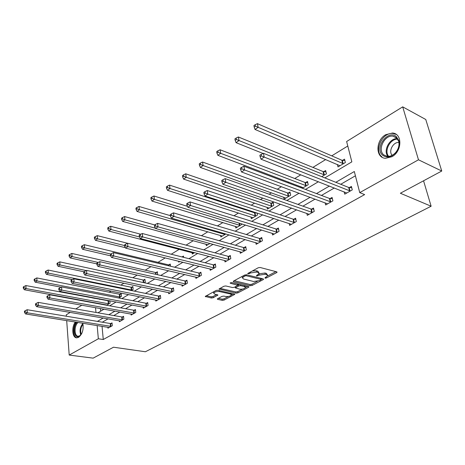 <?xml version="1.0" encoding="UTF-8"?>
<svg xmlns="http://www.w3.org/2000/svg" width="465" height="465" viewBox="0 0 465 465"><rect width="100%" height="100%" fill="white"/><g stroke="black" fill="none" stroke-linecap="round" stroke-linejoin="round"><path stroke-width="0.7" d="M265.056 278.175L266.358 277.983L276.669 272.6L277.088 272.223L276.745 271.845L260.138 267.485L258.215 267.77L247.613 273.583L249.205 273.664L250.53 272.955L256.622 272.06L258.023 272.414L259.174 273.653L256.575 275.518L256.552 276.041L259.191 275.146L265.224 274.263L266.596 274.612L267.706 275.809L265.091 277.669L265.056 278.175M82.741 323.192C83.863 329.319 82.485 334.027 78.614 337.323L76.818 337.834C72.261 338.113 71.279 327.052 75.342 321.995M385.694 134.705L392.443 133.019C402.55 133.409 402.225 151.392 391.908 156.734L385.479 158.303C375.313 157.885 375.551 140.238 385.694 134.705M217.643 298.704L217.306 299.012L217.69 299.361L222.299 300.349L224.078 300.088L234.848 294.322L217.835 290.241L215.993 290.509L205.251 296.426L211.366 298.013L213.168 297.745L217.934 295.077L214.72 294.101L213.668 293.119C214.795 291.834 216.725 291.317 219.468 291.561L230.431 294.002L231.419 294.944C230.303 296.211 228.385 296.728 225.676 296.501L223.874 296.106L222.072 296.368L217.643 298.704M324.837 177.903L351.842 161.855L346.628 141.517L402.702 106.857L425.766 119.499L441.75 171.027L400.365 193.242L431.125 206.228L145.382 351.755L113.501 347.216L93.14 358.143L69.204 355.068L66.687 320.594M441.75 171.027L418.477 159.786L359.736 192.626L354.318 171.521L335.823 182.309M102.05 326.314L103.271 339.508L364.647 194.597L359.736 192.626M103.271 339.508L98.342 338.776L69.204 355.068M250.246 285.719L252.077 285.452L263.178 279.645L263.579 279.291L263.231 278.924L246.601 274.769L244.7 275.048L233.587 281.034L233.221 281.377L233.604 281.761L250.246 285.719L250.025 284.499L251.856 284.225L257.331 281.36M248.606 287.265L237.853 292.886L236.046 293.148L219.009 289.021L223.927 286.237L225.781 285.963L232.61 287.544L234.447 287.271L237.888 285.307L230.407 283.261L230.134 282.993L231.698 282.563L248.624 286.568L248.978 286.928L248.606 287.265L248.473 286.533M431.125 206.228L423.557 180.792M355.417 175.793L340.74 184.28M334.347 187.976L321.454 195.434M315.107 199.107L302.913 206.158M296.612 209.808L285.068 216.481M278.814 220.102L267.887 226.42M261.679 230.012L251.327 235.999M245.165 239.562L235.36 245.235M229.245 248.769L219.951 254.146M213.888 257.651L205.077 262.748M199.067 266.224L190.708 271.06M184.744 274.513L176.816 279.093M170.899 282.517L163.378 286.87M157.513 290.259L150.375 294.386M144.557 297.751L137.785 301.669M132.014 305.005L125.585 308.725M119.865 312.032L113.762 315.566M108.095 318.845L102.3 322.193M344.164 191.83L344.734 194.155L352.278 189.883L351.406 186.413L349.36 187.575M325.14 202.804L325.645 204.96L332.899 200.851L332.08 197.427L330.121 198.543M306.836 213.354L307.278 215.353L314.259 211.406L313.497 208.024L311.608 209.099M289.207 223.496L289.596 225.362L296.321 221.561L295.606 218.219L293.787 219.259M272.217 233.256L272.56 235.005L279.041 231.343L278.372 228.042L276.617 229.042M255.831 242.66L256.139 244.305L262.382 240.771L261.76 237.516L260.069 238.475M240.016 251.728L240.289 253.274L246.322 249.862L245.735 246.648L244.108 247.578M224.752 260.476L224.996 261.935L230.814 258.639L230.268 255.465L228.699 256.36M210 268.921L210.221 270.299L215.841 267.113L215.336 263.981L213.813 264.847M195.742 277.076L195.939 278.384L201.374 275.303L200.897 272.205L199.427 273.042M181.949 284.958L182.123 286.202L187.383 283.226L186.942 280.163L185.523 280.976M168.603 292.584L168.76 293.764L173.852 290.887L173.439 287.858L172.062 288.643M155.682 299.966L155.827 301.088L160.751 298.298L160.373 295.31L159.036 296.071M143.168 307.115L143.296 308.185L148.068 305.482L147.713 302.529L146.423 303.261M131.037 314.038L131.147 315.055L135.774 312.439L135.449 309.521L134.193 310.231M119.273 320.745L119.371 321.722L123.859 319.182L123.556 316.299L122.341 316.991M107.863 327.255L107.95 328.185L112.303 325.727L112.024 322.873L110.844 323.541M347.779 146.016L331.737 155.851M325.744 159.524L312.887 167.406M300.809 174.811L294.758 178.519M288.852 182.135L287.818 182.768M281.424 186.686L277.297 189.22M271.444 192.806L269.159 194.207M262.824 198.09L260.476 199.526M254.669 203.089L251.234 205.193M244.956 209.041L244.259 209.465M238.504 212.999L234 215.754M222.904 222.555L217.417 225.92M207.849 231.779L201.45 235.703M193.312 240.696L186.064 245.136M179.263 249.304L171.23 254.227M165.238 257.901L157.995 262.341M150.986 266.637L145.225 270.165M137.222 275.071L132.851 277.75M123.928 283.22L120.865 285.097M111.083 291.09L109.24 292.223M99.51 298.867L99.562 299.431M99.952 303.668L99.987 304.023M100.405 308.545L100.649 311.184M337.404 164.482L338.009 166.923L345.373 162.518L344.524 159.164L342.536 160.361M321.722 176.654L326.442 173.834L325.651 170.521L323.733 171.672M302.343 188.238L308.225 184.721L307.481 181.449L305.639 182.559M300.931 186.698L301.175 187.802M283.685 197.172L284.098 199.142L290.677 195.213L289.986 191.975L288.201 193.045M267.055 207.268L267.422 209.111L273.763 205.321L273.118 202.124L271.403 203.159M255.756 212.569L255.192 212.906M167.359 186.169L166.342 186.878L166.534 188.244L167.551 187.535L167.359 186.169L169.533 185.117L254.547 212.819L257.058 213.005L257.453 215.068L251.333 218.724L251.007 216.992M241.597 223.828L241.713 224.479L235.807 228.007L235.517 226.374M220.55 235.43L220.811 236.97L225.868 233.947M206.082 244.177L206.315 245.636L209.948 243.462M197.218 248.101L196.858 248.002M192.092 252.635L192.295 254.012L194.603 252.635M183.658 257.354L183.472 256.058L182.077 256.895M178.607 261.191L178.734 262.12L179.798 261.481M170.51 266.242L170.207 264.033L168.859 264.847M157.606 274.751L157.368 271.763L156.054 272.548M144.214 282.755L145.266 282.127L144.923 279.25L143.65 280.011M131.264 290.497L133.176 289.352L132.856 286.504L131.63 287.248M118.732 297.984L121.458 296.356L121.162 293.543L119.964 294.264M109.252 300.71L108.647 301.07M109.85 300.82L110.083 303.157L106.595 305.238M105.7 304.726L105.735 305.081M402.702 106.857L418.477 159.786M66.367 316.235L66.263 314.828L70.209 312.393M75.801 308.934L81.823 305.214M87.472 301.721L87.908 301.448M93.128 298.222L93.825 297.792M97.929 312.8L104.003 309.19M109.694 305.807L116.099 302M121.836 298.588L128.584 294.578M134.379 291.131L141.494 286.899M147.341 283.423L154.839 278.965M160.739 275.46L168.65 270.758M174.602 267.218L182.948 262.26M188.953 258.685L197.753 253.454M203.815 249.85L213.104 244.328M219.218 240.696L229.024 234.866M235.191 231.198L245.549 225.043M251.763 221.346L262.708 214.842M268.979 211.116L280.546 204.234M286.87 200.479L299.1 193.208M305.47 189.418L318.415 181.722M94.668 297.955L94.721 298.524M95.104 302.773L95.133 303.128M95.546 307.673L95.976 312.457M97.15 325.523L98.342 338.776M329.423 186.041L316.514 193.574M310.155 197.282L297.949 204.402M291.636 208.082L280.087 214.818M273.827 218.474L262.894 224.851M256.68 228.472L246.328 234.511M240.167 238.109L230.361 243.829M224.246 247.392L214.952 252.815M208.89 256.349L200.084 261.487M194.068 264.998L185.715 269.869M179.752 273.344L171.829 277.965M165.924 281.418L158.408 285.801M152.543 289.218L145.411 293.38M139.605 296.769L132.839 300.716M127.079 304.075L120.656 307.818M114.948 311.149L108.851 314.706M103.189 318.008L97.406 321.385M267.573 275.117L266.358 273.362L266.596 274.612M259.086 273.833L264.986 273.013L266.358 273.362M259.04 272.949L257.79 271.159L258.023 272.414M252.309 270.95L256.389 270.799L257.79 271.159M267.637 275.954L275.902 271.624M234.191 280.709L250.025 284.499M261.098 279.384L262.382 278.709M260.865 279.878L260.9 279.372L246.299 275.745L244.974 275.937L242.381 277.803L243.573 279.035L253.553 281.47L259.493 280.598L260.865 279.878M261.115 279.482L260.923 278.343M242.248 276.367L242.282 277.233M247.775 286.37L245.433 287.597M242.62 289.073L237.644 291.677L237.853 292.886M220.009 288.352L235.842 291.944L237.644 291.677M239.574 284.429L237.859 285.115L237.685 283.981M239.585 289.154C242.335 289.399 244.288 288.864 245.456 287.539L244.485 286.574L240.661 285.673L238.818 285.946L235.383 287.905L239.585 289.154M245.363 287.021L245.084 285.731M235.203 286.87L235.383 287.905M231.338 294.455L231.111 293.217M217.748 290.224L216.173 290.427M213.487 291.863L213.557 292.392M206.274 295.752L211.174 296.804L212.976 296.536L216.725 294.537M218.335 298.344L222.101 299.152L223.88 298.89L228.577 296.432M231.425 294.938L233.628 293.781M344.879 160.559L341.868 160.239L257.43 123.655L258.174 127.3L255.053 129.468L339.985 165.743M343.373 163.715L255.448 126.184L255.151 124.725L253.907 125.597L254.198 127.055L255.448 126.184M255.053 129.468L254.198 127.055M255.151 124.725L257.43 123.655M349.558 190.935L348.692 187.465L263.446 153.299L264.213 157.083L350.232 191.039M261.44 155.949L261.132 154.438L259.859 155.281L260.162 156.798L261.44 155.949L264.213 157.083L261.016 159.187L346.762 193.01M348.692 187.465L351.738 187.738M263.446 153.299L261.132 154.438M260.162 156.798L261.016 159.187M382.928 155.444C373.872 148.8 387.514 129.16 396.244 136.507L398.918 140.668C399.859 144.946 398.738 149.015 395.552 152.886C391.135 157.246 386.926 158.1 382.928 155.444M396.226 137.454L392.937 136.152C384.386 134.798 377.092 150.096 383.898 154.973L387.368 156.374C390.333 156.554 393.076 155.298 395.593 152.601C398.534 149.027 399.569 145.26 398.703 141.308L396.226 137.454M392.181 155.316C388.112 151.439 393.227 141.686 398.941 142.488M396.302 134.466L393.187 133.49C382.579 131.81 373.535 150.759 381.951 156.833M82.526 323.158L83.171 325.395M81.794 333.44L79.306 336.271C74.173 339.595 72.22 326.831 77.091 322.28M78.126 322.443C73.999 325.483 74.109 336.474 78.3 336.207L79.753 335.794L80.834 334.91M82.753 323.71L82.456 323.146M76.161 322.129C72.337 326.854 72.889 337.247 77.051 337.828M325.965 171.847L323.07 171.556L238.365 136.989L239.045 140.587L236.057 142.662L263.074 153.485M324.518 174.985L236.377 139.5L236.104 138.059L234.912 138.896L235.18 140.331L236.377 139.5M236.057 142.662L235.18 140.331M236.104 138.059L238.365 136.989M307.766 182.71L304.976 182.454L220.085 149.771L220.712 153.322L217.847 155.316L303.226 187.709M306.371 185.831L220.712 153.322L218.097 152.258L217.847 150.834L216.702 151.637L216.952 153.055L218.097 152.258M217.847 155.316L216.952 153.055M217.847 150.834L220.085 149.771M330.26 201.868L329.447 198.445L243.898 166.238L244.607 169.969L330.935 201.967M241.887 168.865L241.608 167.371L240.382 168.179L240.661 169.673L241.887 168.865L244.607 169.969L241.538 171.986L327.593 203.856M329.447 198.445L332.382 198.689M243.898 166.238L241.608 167.371M240.661 169.673L241.538 171.986M311.701 212.383L310.94 209L225.176 178.63L225.827 182.315L312.37 212.476M223.159 181.234L222.904 179.757L221.729 180.536L221.985 182.007L223.159 181.234L225.827 182.315L222.886 184.239L309.155 214.295M310.94 209L313.765 209.221M225.176 178.63L222.904 179.757M221.985 182.007L222.886 184.239M290.241 193.178L287.55 192.946L202.548 162.029L203.124 165.54L200.374 167.447L285.865 198.09M288.893 196.277L203.124 165.54L200.56 164.494L200.334 163.093L199.235 163.86L199.462 165.261L200.56 164.494M200.374 167.447L199.462 165.261M200.334 163.093L202.548 162.029M273.35 203.269L270.752 203.066L185.715 173.805L186.244 177.264L183.599 179.101L269.125 208.093M272.042 206.35L186.244 177.264L183.727 176.247L183.518 174.857L182.46 175.601L182.669 176.985L183.727 176.247M183.599 179.101L182.669 176.985M183.518 174.857L185.715 173.805M255.797 216.062L170.021 188.534L167.476 190.301L252.977 217.742M169.533 185.117L170.021 188.534L167.551 187.535M167.476 190.301L166.534 188.244M293.834 222.503L293.124 219.166L207.227 190.511L207.82 194.143L294.496 222.59M205.21 193.085L204.978 191.632L203.85 192.376L204.089 193.829L205.21 193.085L207.82 194.143L205.007 195.992L291.404 224.345M293.124 219.166L295.85 219.364M207.227 190.511L204.978 191.632M204.089 193.829L205.007 195.992M276.623 232.256L275.96 228.96L190.005 201.909L190.551 205.495L277.285 232.337M187.994 204.46L187.773 203.025L186.698 203.74L186.913 205.17L187.994 204.46L190.551 205.495L187.848 207.268L274.298 234.023M275.96 228.96L278.593 229.135M190.005 201.909L187.773 203.025M186.913 205.17L187.848 207.268M260.034 241.655L259.418 238.4L173.468 212.86L173.968 216.394L260.691 241.73M171.457 215.376L171.26 213.964L170.225 214.65L170.423 216.062L171.457 215.376L173.968 216.394L171.37 218.097L257.813 243.358M259.418 238.4L261.958 238.551M173.468 212.86L171.26 213.964M170.423 216.062L171.37 218.097M187.43 206.332L153.973 195.998L154.421 199.369L151.974 201.072L237.394 227.06M240.114 225.432L154.421 199.369L151.997 198.392L151.817 197.044L150.846 197.724L151.02 199.072L151.997 198.392M151.974 201.072L151.02 199.072M151.817 197.044L153.973 195.998M244.032 250.716L243.457 247.508L157.571 223.38L158.03 226.862L244.683 250.786M155.566 225.874L155.386 224.479L154.392 225.136L154.572 226.531L155.566 225.874L158.03 226.862L155.537 228.507L241.91 252.361M243.457 247.508L245.915 247.642M157.571 223.38L155.386 224.479M154.572 226.531L155.537 228.507M170.364 215.661L139 206.472L139.407 209.802L137.053 211.436L222.34 236.057M224.967 234.488L139.407 209.802L137.024 208.843L136.867 207.506L135.925 208.163L136.088 209.5L137.024 208.843M137.053 211.436L136.088 209.5M136.867 207.506L139 206.472M228.588 259.47L228.048 256.296L142.284 233.494L142.703 236.935L229.239 259.534M140.285 235.964L140.122 234.587L139.163 235.226L139.326 236.598L140.285 235.964L142.703 236.935L140.302 238.516L226.56 261.051M228.048 256.296L230.431 256.413M142.284 233.494L140.122 234.587M139.326 236.598L140.302 238.516M154.688 224.938L124.579 216.556L124.946 219.84L122.679 221.416L207.797 244.753M155.397 228.222L124.946 219.84L122.609 218.905L122.464 217.585L121.557 218.219L121.702 219.538L122.609 218.905M122.679 221.416L121.702 219.538M122.464 217.585L124.579 216.556M213.673 267.921L213.173 264.783L127.573 243.236L127.951 246.63L214.319 267.98M125.579 245.677L125.428 244.323L124.504 244.933L124.655 246.287L125.579 245.677L127.951 246.63L125.643 248.153L211.726 269.444M213.173 264.783L215.481 264.887M127.573 243.236L125.428 244.323M124.655 246.287L125.643 248.153M140.802 234.244L110.676 226.275L111.013 229.524L108.827 231.041L193.731 253.158M139.517 236.976L111.013 229.524L108.717 228.6L108.583 227.298L107.711 227.908L107.845 229.21L108.717 228.6M108.827 231.041L107.845 229.21M108.583 227.298L110.676 226.275M199.264 276.082L198.793 272.99L113.402 252.617L113.745 255.965L199.898 276.14M111.414 255.035L111.275 253.692L110.385 254.279L110.525 255.622L111.414 255.035L113.745 255.965L111.519 257.43L197.398 277.559M198.793 272.99L201.031 273.077M113.402 252.617L111.275 253.692M110.525 255.622L111.519 257.43M127.52 243.259L97.272 235.645L97.574 238.853L95.47 240.318L125.405 247.7M183.599 256.942L181.798 256.889M124.574 245.567L97.574 238.853L95.319 237.952L95.203 236.668L94.36 237.255L94.476 238.539L95.319 237.952M95.47 240.318L94.476 238.539M95.203 236.668L97.272 235.645M185.326 283.981L184.89 280.924L99.737 261.661L100.051 264.969L185.959 284.034M97.76 264.05L97.638 262.725L96.778 263.295L96.9 264.62L97.76 264.05L100.051 264.969L97.906 266.381L183.536 285.4M184.89 280.924L187.064 281M99.737 261.661L97.638 262.725M96.9 264.62L97.906 266.381M170.324 264.887L168.237 264.794L84.334 244.695L84.613 247.862L82.572 249.275L110.658 255.866M110.746 254.041L84.613 247.862L82.392 246.973L82.282 245.706L81.474 246.276L81.578 247.543L82.392 246.973M82.572 249.275L81.578 247.543M82.282 245.706L84.334 244.695M171.841 291.619L171.434 288.596L86.56 270.38L86.845 273.647L172.474 291.665M84.595 272.746L84.485 271.438L83.653 271.99L83.764 273.292L84.595 272.746L86.845 273.647L84.775 275.007L170.126 292.991M171.434 288.596L173.55 288.666M86.56 270.38L84.485 271.438M83.764 273.292L84.775 275.007M157.472 272.583L155.438 272.496L71.843 253.431L72.092 256.558L70.122 257.924L96.836 263.893M98.208 262.44L72.092 256.558L69.907 255.686L69.814 254.436L69.029 254.983L69.122 256.238L69.907 255.686M70.122 257.924L69.122 256.238M69.814 254.436L71.843 253.431M158.792 299.012L158.414 296.025L73.848 278.797L74.098 282.023L159.414 299.053M71.889 281.139L71.784 279.849L70.988 280.378L71.087 281.668L71.889 281.139L74.098 282.023L72.098 283.336L157.147 300.338M158.414 296.025L160.471 296.083M73.848 278.797L71.784 279.849M71.087 281.668L72.098 283.336M145.016 280.035L143.04 279.965L59.776 261.871L59.997 264.963L58.096 266.282L83.962 271.787M86.182 270.572L59.997 264.963L57.846 264.108L57.759 262.87L57.003 263.399L57.09 264.637L57.846 264.108M58.096 266.282L57.09 264.637M57.759 262.87L59.776 261.871M146.155 306.173L145.801 303.221L61.566 286.928L61.793 290.108L146.771 306.214M59.613 289.242L59.526 287.969L58.753 288.48L58.846 289.753L59.613 289.242L61.793 290.108L59.857 291.381L144.574 307.458M145.801 303.221L147.8 303.273M61.566 286.928L59.526 287.969M58.846 289.753L59.857 291.381M132.944 287.265L131.02 287.201L48.104 270.031L48.302 273.083L46.465 274.362L72.284 279.593M131.944 290.084L48.302 273.083L46.186 272.246L46.111 271.019L45.378 271.537L45.454 272.757L46.186 272.246M46.465 274.362L45.454 272.757M46.111 271.019L48.104 270.031M133.908 313.114L133.583 310.196L49.697 294.781L49.9 297.925L134.519 313.148M47.761 297.077L47.68 295.816L46.936 296.31L47.011 297.565L47.761 297.077L49.9 297.925L48.035 299.152L132.391 314.352M133.583 310.196L135.524 310.236M49.697 294.781L47.68 295.816M47.011 297.565L48.035 299.152M121.237 294.275L119.366 294.223L36.816 277.925L36.991 280.941L35.212 282.179L61.084 287.172M120.261 297.071L36.991 280.941L34.91 280.116L34.846 278.907L34.131 279.401L34.201 280.61L34.91 280.116M35.212 282.179L34.201 280.61M34.846 278.907L36.816 277.925M122.033 319.839L121.731 316.956L38.223 302.378L38.403 305.482L122.644 319.874M36.293 304.645L36.224 303.401L35.503 303.877L35.573 305.121L36.293 304.645L38.403 305.482L36.596 306.668L120.58 321.042M121.731 316.956L123.626 316.991M38.223 302.378L36.224 303.401M35.573 305.121L36.596 306.668M109.88 301.082L25.889 285.562L26.04 288.544L24.32 289.742L106.95 305.028M108.92 303.848L26.04 288.544L23.994 287.736L23.936 286.539L23.25 287.021L23.308 288.213L23.994 287.736M24.32 289.742L23.308 288.213M23.936 286.539L25.889 285.562M110.519 326.36L110.24 323.512L27.127 309.725L27.284 312.788L111.123 326.389M25.209 311.969L25.145 310.742L24.447 311.201L24.511 312.428L25.209 311.969L27.284 312.788L25.534 313.939L109.118 327.529M110.24 323.512L112.088 323.541M27.127 309.725L25.145 310.742M24.511 312.428L25.534 313.939M266.189 277.094L266.358 277.983M249.037 272.711L249.205 273.664M257.697 274.925L257.872 275.844M264.986 273.013L265.224 274.263M258.976 273.995L259.191 275.146M256.389 270.799L256.622 272.06M250.356 272.002L250.53 272.955M276.506 271.787L276.669 272.6M233.488 281.093L233.604 281.761M263.033 278.872L263.178 279.645M251.856 284.225L252.077 285.452M260.696 278.291L260.9 279.372M246.119 274.716L246.299 275.745M244.805 274.995L244.974 275.937M243.428 275.733L243.596 276.681M235.842 291.944L236.046 293.148M219.294 288.736L219.404 289.399M237.336 283.9L237.516 284.935M230.326 282.796L230.407 283.261M244.305 285.545L244.485 286.574M240.481 284.644L240.661 285.673M238.603 284.714L238.818 285.946M235.592 286.667L235.743 287.573M230.262 293.026L230.431 294.002M219.311 290.573L219.468 291.561M217.481 294.705L217.591 295.391M212.976 296.536L213.168 297.745M211.174 296.804L211.366 298.013M205.553 296.135L205.652 296.792M234.372 293.95L234.488 294.641M223.88 298.89L224.078 300.088M222.101 299.152L222.299 300.349M217.591 298.739L217.69 299.361M342.321 160.344L343.158 163.697M341.868 160.239L342.711 163.593M350.017 191.028L349.145 187.558M388.002 156.403C382.852 150.869 389.589 137.966 397.372 138.599M397.767 139.163C390.24 138.541 383.718 151.02 388.711 156.38M80.788 334.963C79.422 330.871 80.067 327.098 82.724 323.646M82.933 324.268C80.736 327.401 80.154 330.789 81.189 334.434M323.518 171.655L324.308 174.968M323.07 171.556L323.855 174.869M305.424 182.547L306.162 185.814M304.976 182.454L305.714 185.727M330.714 201.955L329.906 198.532M312.154 212.464L311.393 209.087M287.998 193.033L288.684 196.265M287.55 192.946L288.236 196.178M271.194 203.141L271.839 206.338M270.752 203.066L271.391 206.257M254.989 212.894L255.587 216.051M254.547 212.819L255.145 215.975M294.287 222.578L293.578 219.248M277.076 232.326L276.408 229.036M260.481 241.719L259.865 238.469M239.504 223.183L239.911 225.426M239.051 223.043L239.469 225.356M244.48 250.78L243.898 247.572M224.618 233.581L224.769 234.476M224.165 233.453L224.328 234.412M229.036 259.528L228.495 256.355M214.115 267.974L213.609 264.841M199.7 276.134L199.229 273.042M185.762 284.028L185.326 280.97M168.661 264.841L168.795 265.835M168.237 264.794L168.365 265.73M172.277 291.665L171.87 288.643M155.862 272.548L156.101 274.408M155.438 272.496L155.67 274.309M159.222 299.053L158.844 296.066M143.464 280.011L143.778 282.662M143.04 279.965L143.348 282.569M146.58 306.214L146.231 303.261M131.438 287.242L131.758 290.084M131.02 287.201L131.339 290.044M134.333 313.148L134.007 310.231M119.778 294.258L120.075 297.071M119.366 294.223L119.656 297.03M122.458 319.874L122.156 316.991M108.467 301.07L108.734 303.848M108.054 301.029L108.322 303.814M110.937 326.395L110.658 323.541M392.443 133.019L393.431 133.513M242.16 276.553L242.381 277.803M213.476 291.898L213.668 293.119M397.029 138.192L392.937 136.152M398.703 141.308L398.918 140.668M80.497 335.242L80.114 335.678"/></g></svg>
